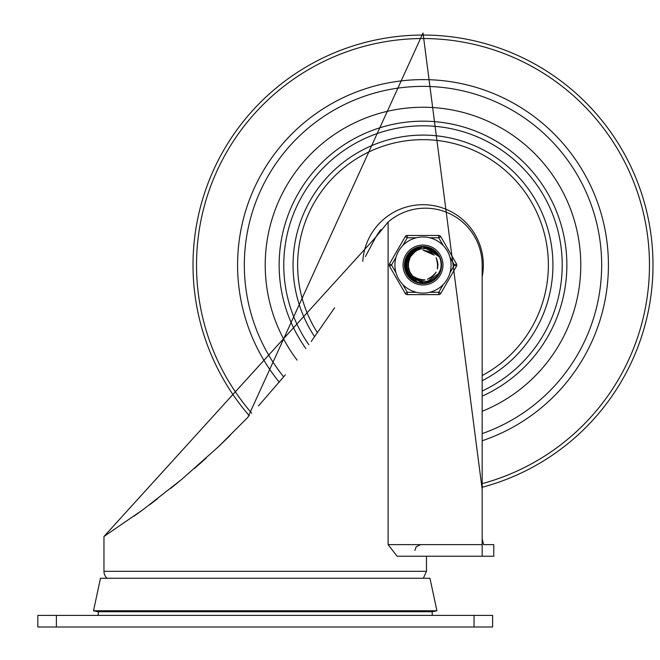 <?xml version="1.0" encoding="UTF-8"?>
<svg xmlns="http://www.w3.org/2000/svg" width="660" height="660" viewBox="0 0 660 660"><rect width="100%" height="100%" fill="white"/><g stroke="black" fill="none" stroke-linecap="round" stroke-linejoin="round"><path stroke-width="0.99" d="M432.036 611.729A27.844 27.844 0 0 1 432.284 615.4M37.826 627L492.608 627L492.608 615.4L37.826 615.4L37.826 627M482.171 538.832L483.59 544.632L482.171 538.832L482.171 489.39L423.002 33L247.904 417.285L218.476 446.704L181.838 479.284L143.08 509.619L103.958 536.506L375.754 237.188L378.774 232.402M103.958 536.506L103.958 571.312A9.281 9.281 0 0 0 107.101 578.275M388.113 222.049A56.851 56.851 0 0 1 482.171 265.031L482.171 556.231L397.097 556.231L388.113 544.632L388.113 222.049L375.754 237.188L365.442 256.55M379.252 231.718L380.911 229.54M133.898 516.244L143.08 509.619M149.374 504.958L157.525 498.77M170.825 488.309L181.838 479.284M194.477 468.501L206.349 457.949M218.476 446.704L230.134 435.418M258.439 405.966L285.359 374.839M311.207 341.509L334.57 307.84M482.171 556.231L493.771 556.231L493.771 544.632L483.59 544.632M265.221 610.756L93.514 610.756L100.477 578.275L429.957 578.275L436.92 610.756L265.221 610.756M436.92 610.756L432.382 611.729L98.051 611.729L93.514 610.756M423.002 107.25A157.781 157.781 0 0 0 297.107 360.145A157.781 157.781 0 0 1 423.002 107.25A157.781 157.781 0 0 1 482.171 411.296A157.781 157.781 0 0 0 423.002 107.25M482.171 433.612A178.662 178.662 0 0 0 423.002 86.369A178.662 178.662 0 0 0 283.676 376.885M482.171 396.157A143.855 143.855 0 0 0 423.002 121.176A143.855 143.855 0 0 0 305.926 348.628M314.655 336.765A129.938 129.938 0 0 1 355.361 154.085A129.938 129.938 0 0 1 536.39 201.581A129.938 129.938 0 0 1 482.171 380.713M362.786 261.327A60.324 60.324 0 0 1 430.757 205.202A60.324 60.324 0 0 1 482.171 276.804M408.433 253.976L423.01 246.757L424.85 246.84L439.362 256.872L426.236 247.038L423.01 246.766L438.281 254.991L439.312 256.798M404.737 265.832L412.673 249.95L423.01 246.807L430.072 248.176L434.428 250.816M440.946 261.558L441.218 266.062M435.674 278.207L432.127 280.838M418.778 282.818L414.661 281.267M405.743 271.054L404.836 266.83M405.298 260.469L417.524 247.591L422.986 246.79L434.684 250.973L439.032 256.361M441.185 266.929L440.129 271.334M439.23 273.339L438.009 275.368M431.26 281.341L422.449 283.247M413.77 280.813L407.393 274.445M439.832 272.151L437.44 276.193M426.137 283.041L421.748 283.239L429.982 281.927M409.571 277.431L407.022 273.851L409.101 276.911M404.935 267.828L411.081 251.171L423.019 246.79L428.191 247.5L432.209 249.274M437.027 276.754L433.554 279.914M422.746 283.313L416.493 282.084M406.535 272.976L405.289 269.495M407.401 255.502L422.845 246.749L424.256 246.79L439.362 256.88L425.651 246.939L423.01 246.766L409.637 252.557L405.347 269.783M404.902 262.433L415.643 248.292L422.994 246.807L433.076 249.777L438.603 255.618M441.284 264.932L440.715 269.42M432.993 280.343L425.436 283.09M415.552 281.729L409.142 276.87M406.453 257.268L420.849 246.873L422.986 246.757L437.093 253.382L439.205 256.625M440.517 270.27L438.141 275.203M428.092 282.587L423.448 283.272M411.007 278.825L407.913 275.302M438.223 275.154L437.019 276.754M407.5 274.725L406.543 272.976M404.728 264.437L413.861 249.2L423.002 246.807L431.351 248.77L435.699 251.938M441.16 262.927L441.086 267.457M434.61 279.155L429.858 281.935M417.425 282.439L412.558 279.988M405.553 259.578L418.877 247.22L422.986 246.782L435.732 251.914L439.09 256.451M440.995 268.249L439.593 272.629M439.312 273.207L437.596 275.938M412.574 280.046L407.047 273.834M439.543 272.795L437.638 275.962M425.32 283.165L421.748 283.255M414.917 281.424L414.034 280.962L404.753 266.128L412.178 250.297L423.01 246.799L429.52 247.954L432.556 249.472M440.649 260.279L441.251 264.635M436.565 277.283L433.232 280.153M420.057 283.074L415.833 281.828M406.246 272.332L405.867 271.409L408.35 254.092L423.01 246.749L409.233 252.995L405.43 270.072L417.714 282.529L421.534 283.231M410.487 278.355L409.769 277.654L405.224 260.758L416.955 247.78L422.986 246.799L434.222 250.594L439.015 256.327M441.268 265.634L440.327 270.765M439.205 273.38L438.702 274.271M432.399 280.706L423.745 283.239M407.146 274.123L406.667 273.248L407.245 255.758L422.251 246.766L437.943 254.496L439.279 256.748L427.614 247.343L423.019 246.782L430.815 248.507L439.048 256.377M440.294 270.938L437.184 276.499M427.416 282.769L422.045 283.255M437.819 275.731L436.079 277.794M422.045 283.288L419.364 282.942M412.013 279.642L411.229 279.023L404.861 262.729L415.099 248.539L422.994 246.807L432.572 249.455L438.289 255.115M441.227 263.629L440.847 268.834M434.057 279.584L425.733 283.049M416.757 282.216L415.825 281.845L404.984 268.125L410.635 251.567L423.019 246.782L413.341 249.505L404.72 264.726L412.838 280.228L418.993 282.818M424.297 283.264L423.043 283.313L407.665 274.981L406.321 257.54L420.255 246.955L422.986 246.766L436.697 252.928L439.172 256.567M440.847 268.983L436.714 277.035M429.33 282.183L420.354 283.058M440.038 271.582L436.755 277.051M440.063 258.547L441.119 262.639L441.16 266.863M438.199 275.121L434.841 278.965L430.122 281.82M409.398 271.252L413.119 276.804L418.778 280.492L425.956 281.556L432.391 279.625L436.425 276.746L439.345 273.149L425.048 283.198L408.837 276.598L405.603 259.405L418.291 247.368L422.978 246.782L435.295 251.501L439.065 256.41M441.21 263.802L441.037 268.026L439.84 272.06M436.573 277.183L430.254 281.812L427.647 282.695M410.149 257.384L408.094 263.827A14.957 14.957 0 0 1 408.111 263.612M439.18 273.479L439.37 273.166A18.249 18.249 0 0 0 439.345 256.913L436.524 253.366L433.141 250.841L429.38 249.2L425.329 248.474L420.486 248.993L416.542 250.643L413.242 253.176L410.825 256.344A14.957 14.957 0 0 0 410.825 273.718A14.957 14.957 0 0 1 410.718 273.562L411.46 274.568M408.499 261.352L408.391 268.224A14.957 14.957 0 0 1 408.342 268.018M410.916 256.179L409.777 258.043M408.061 265.741L409.959 272.349A14.957 14.957 0 0 1 409.852 272.167L411.097 274.123M408.994 259.784L408.127 266.607A14.957 14.957 0 0 1 408.103 266.401M408.053 264.487A14.957 14.957 0 0 1 408.07 264.099L408.037 265.361M408.54 268.867A14.957 14.957 0 0 1 408.449 268.496L408.779 269.709M413.391 276.457L420.024 279.708M427.391 279.304L433.719 275.492M437.374 269.074L437.596 261.698M434.189 255.148L423.01 250.082L433.966 254.9M409.654 258.291L408.045 264.974M417.145 278.767L419.232 279.477M431.368 277.398L433.1 276.028M437.927 264.709L437.555 261.69M430.823 252.31L422.994 250.049L429.817 251.749M408.292 267.745A14.957 14.957 0 0 1 408.161 266.887L408.251 267.564M410.471 256.864L409.109 259.421M409.728 271.92A14.957 14.957 0 0 1 409.349 271.136L410.305 272.976M410.421 273.158L410.759 273.661M416.402 278.421L423.613 279.997M430.675 277.835L435.905 272.629M437.927 265.526L436.384 258.299M431.5 252.755L423.002 250.058L432.795 253.762M410.899 256.212L410.017 257.606M410.866 256.27L409.81 257.936M409.051 270.427A14.957 14.957 0 0 1 408.763 269.602L409.885 272.266M414.975 277.621L421.971 279.972M429.231 278.602L434.998 273.999M437.778 267.151L437.035 259.809M409.175 259.33L408.919 259.966M418.993 279.419L425.007 279.865M432.292 276.721L435.765 272.827M437.753 262.746L436.095 257.804M413.201 276.301L417.664 279.007M427.705 279.205L431.846 277.084M437.456 268.76L437.927 264.132M409.876 257.854L408.738 260.461M416.914 278.668L424.19 279.964M431.64 277.208L436.186 272.126M437.935 264.949L436.483 258.522M430.534 252.145L423.002 250.049M415.668 251.188A15.659 15.659 0 0 0 415.363 251.361L410.809 256.327A14.957 14.957 0 0 0 408.862 260.147M408.086 266.12A14.957 14.957 0 0 1 408.045 265.254M408.136 263.34A14.957 14.957 0 0 1 408.26 262.474M408.416 261.723A14.957 14.957 0 0 1 408.631 260.882M443.256 284.468L438.743 292.298L438.743 294.616L407.261 294.616A2.318 2.318 0 0 1 405.248 293.452L389.507 266.195L405.248 293.452A2.318 2.318 0 0 0 407.261 294.616L407.261 292.298L405.248 293.452M449.963 257.202L454.484 265.031L456.489 266.195L440.748 293.452L456.489 266.195A2.318 2.318 0 0 0 456.489 263.868L440.748 236.61L438.743 237.765L443.256 245.594M396.033 272.861L391.52 265.031L389.507 266.195A2.318 2.318 0 0 1 389.507 263.868L405.248 236.61L389.507 263.868L391.52 265.031L396.033 257.202M403.046 265.031A19.957 19.957 0 0 1 432.977 247.748A19.957 19.957 0 0 1 432.977 282.315A19.957 19.957 0 0 1 403.046 265.031A19.957 19.957 0 0 1 432.977 247.748A19.957 19.957 0 0 1 432.977 282.315A19.957 19.957 0 0 1 403.046 265.031M394.927 265.031A28.075 28.075 0 0 0 437.035 289.344A28.075 28.075 0 0 0 437.035 240.718A28.075 28.075 0 0 0 394.927 265.031A28.075 28.075 0 0 0 437.035 289.344A28.075 28.075 0 0 0 437.035 240.718A28.075 28.075 0 0 0 394.927 265.031M402.74 245.594L407.261 237.765L407.261 235.447L438.743 235.447A2.318 2.318 0 0 1 440.748 236.61M416.295 237.765L407.261 237.765L405.248 236.61A2.318 2.318 0 0 1 407.261 235.447M429.701 292.298L438.743 292.298L440.748 293.452A2.318 2.318 0 0 1 438.743 294.616M423.002 283.594A18.562 18.562 0 0 0 439.073 255.75A18.562 18.562 0 0 0 406.923 255.75A18.562 18.562 0 0 0 423.002 283.594M56.389 627L56.389 615.4M474.045 615.4L474.045 627M426.484 556.231L426.484 571.312L103.958 571.312M482.171 544.632L388.113 544.632M482.171 483.648A226.487 226.487 0 0 0 423.002 38.544A226.487 226.487 0 0 0 251.732 413.226M482.171 487.278A229.985 229.985 0 0 0 423.002 35.046A229.985 229.985 0 0 0 249.323 415.792M482.171 440.756A185.419 185.419 0 0 0 423.002 79.612A185.419 185.419 0 0 0 279.271 382.173M482.171 391.05A139.219 139.219 0 0 0 423.002 125.812A139.219 139.219 0 0 0 308.839 344.718M317.51 332.788A125.375 125.375 0 0 1 358.058 157.789A125.375 125.375 0 0 1 531.927 202.958A125.375 125.375 0 0 1 482.171 375.565M416.295 292.298L407.261 292.298L402.74 284.468M456.489 263.868L454.484 265.031L449.963 272.861M429.701 237.765L438.743 237.765L438.743 235.447M98.159 615.4L98.398 611.729M426.484 571.312L423.34 578.275M414.876 550.432L416.179 546.769L420.676 544.632"/></g></svg>

